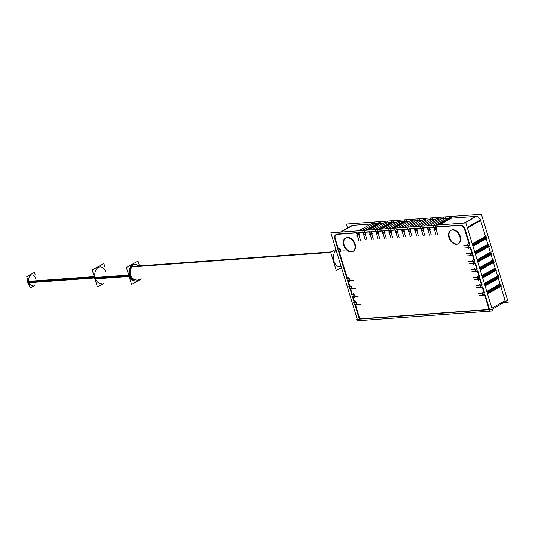 <?xml version="1.0" encoding="UTF-8"?>
<svg xmlns="http://www.w3.org/2000/svg" width="535" height="535" viewBox="0 0 535 535"><rect width="100%" height="100%" fill="white"/><g stroke="black" fill="none" stroke-linecap="round" stroke-linejoin="round"><path stroke-width="0.8" d="M350.519 288.499L351.676 288.412M339.056 250.995L340.207 250.908M340.762 250.868L340.153 248.875M339.524 248.688L338.374 248.768L335.532 239.479L338.374 248.768L339.524 248.688L338.374 248.768L335.532 239.479M336.161 234.504A4.775 3.257 -119.3 0 0 335.311 238.757A4.775 3.257 -119.3 0 1 336.354 234.37L357.072 232.865L357.694 234.858L358.845 234.771M356.457 232.672L337.371 234.062M359.4 234.731L358.791 232.738M362.897 232.203L358.717 232.511M363.519 232.391L364.128 234.39L363.519 232.391L364.128 234.39L365.285 234.31M365.84 234.263L365.224 232.27M369.331 231.735L365.158 232.043M364.128 232.35L369.946 231.929L370.568 233.922L371.718 233.842M372.273 233.802L371.664 231.802M375.764 231.274L371.591 231.575M376.393 231.454L377.001 233.454L376.393 231.454L377.001 233.454L378.158 233.374M378.706 233.334L378.098 231.341M382.204 230.806L378.031 231.107M377.001 231.414L382.819 230.993L383.434 232.986L384.591 232.906M385.146 232.865L384.538 230.873M388.637 230.338L384.464 230.638M389.266 230.518L389.875 232.518L389.266 230.518L389.875 232.518L391.025 232.437M391.58 232.397L390.971 230.404M395.077 229.869L390.904 230.17M389.875 230.485L395.686 230.057L396.308 232.05L397.465 231.969M398.02 231.929L397.411 229.936M401.511 229.401L397.338 229.702M396.308 230.017L402.126 229.589L402.748 231.581L403.898 231.501M404.453 231.461L403.845 229.468M407.951 228.933L403.771 229.234M402.748 229.548L408.559 229.12L409.181 231.113L410.338 231.033M410.893 230.993L410.278 229M414.384 228.465L410.211 228.766M409.181 229.08L414.999 228.652L415.621 230.645L416.772 230.565M417.327 230.525L416.718 228.532M420.818 227.997L416.645 228.298M415.621 228.612L421.433 228.191L422.055 230.177L423.205 230.097M423.76 230.057L423.152 228.064M427.258 227.529L423.085 227.83M422.055 228.144L427.873 227.723L428.488 229.709L429.645 229.629M430.2 229.589L429.592 227.596M433.691 227.061L429.518 227.362M428.495 227.676L434.306 227.255L434.928 229.248L436.079 229.161M436.634 229.12L436.025 227.128M460.354 225.121L435.958 226.893M464.882 228.639A4.775 3.257 -119.3 0 0 460.816 225.128A4.775 3.257 -119.3 0 1 464.882 228.639A4.775 3.257 -119.3 0 0 460.816 225.128M469.937 245.057L465.129 229.321M469.389 245.097L468.232 245.177M468.306 245.411L468.914 247.404L468.306 245.411L468.914 247.404L470.064 247.317M472.372 253.001L470.693 247.504M471.816 253.042L470.66 253.122M470.733 253.356L471.342 255.349L470.733 253.356L471.342 255.349L472.492 255.262M474.799 260.946L473.121 255.449L474.799 260.946L473.121 255.449L466.901 255.911M474.244 260.986L473.087 261.067M473.161 261.301L473.769 263.294L473.161 261.301L473.769 263.294L474.926 263.213M477.227 268.891L475.548 263.394L477.227 268.891L475.548 263.394L469.329 263.855M476.672 268.931L475.521 269.018M475.588 269.245L476.197 271.238L475.588 269.245L476.197 271.238L477.354 271.158M479.654 276.836L477.976 271.345M479.099 276.876L477.949 276.963M478.022 277.19L478.631 279.183L478.022 277.19L478.631 279.183L479.781 279.103M482.088 284.78L480.403 279.29L482.088 284.78L480.403 279.29L474.184 279.745M481.533 284.821L480.377 284.908M480.45 285.135L481.059 287.128L480.45 285.135L481.059 287.128L482.209 287.048M484.516 292.725L482.837 287.235L484.516 292.725L482.837 287.235L476.611 287.69M483.961 292.765L482.804 292.852M482.878 293.08L483.486 295.073L482.878 293.08L483.486 295.073L484.643 294.992M489.619 309.411L485.265 295.18M355.447 304.616L359.801 318.847L355.447 304.616L359.801 318.847L489.064 309.451M355.38 304.388L356.531 304.301M357.086 304.261L356.477 302.268L357.086 304.261L356.477 302.268L353.668 302.476M355.849 302.081L354.698 302.161L353.02 296.671L354.698 302.161L355.849 302.081L354.698 302.161L353.02 296.671M352.946 296.443L354.103 296.357M354.658 296.316L354.043 294.317L354.658 296.316L354.043 294.317L351.241 294.531M353.421 294.136L352.271 294.217L350.592 288.726L352.271 294.217L353.421 294.136L352.271 294.217L350.592 288.726M352.231 288.372L351.615 286.372M350.993 286.192L349.837 286.272L348.158 280.781L349.837 286.272L350.993 286.192L349.837 286.272L348.158 280.781M348.091 280.554L349.241 280.467M349.796 280.427L349.188 278.427L349.796 280.427L349.188 278.427L346.386 278.641M348.566 278.24L347.409 278.327L339.123 251.229L347.409 278.327L348.566 278.24L347.409 278.327L339.123 251.229M458.368 243.672A7.637 5.21 60.7 0 1 457.05 244.007A7.637 5.21 60.7 0 1 449.888 238.57A7.637 5.21 60.7 0 1 450.898 230.378M451.132 230.231A7.637 5.21 60.7 0 1 452.697 229.769A7.637 5.21 60.7 0 1 459.939 235.4A7.637 5.21 60.7 0 1 458.615 243.552M353.147 251.323A7.637 5.21 60.7 0 1 351.829 251.657A7.637 5.21 60.7 0 1 344.667 246.214A7.637 5.21 60.7 0 1 345.677 238.028M345.911 237.881A7.637 5.21 60.7 0 1 347.476 237.42A7.637 5.21 60.7 0 1 354.718 243.044A7.637 5.21 60.7 0 1 353.394 251.196M340.902 232.076L352.893 225.342L340.902 232.076L352.893 225.342L370.842 224.038M362.255 230.525L374.239 223.79L362.255 230.525L374.239 223.79L377.275 223.57M368.689 230.057L380.679 223.322L368.689 230.057L380.679 223.322L383.709 223.102M375.129 229.589L387.113 222.854L375.129 229.589L387.113 222.854L390.149 222.634M381.562 229.12L393.553 222.386L381.562 229.12L393.553 222.386L396.582 222.165M387.995 228.652L399.986 221.918L387.995 228.652L399.986 221.918L403.022 221.697M394.435 228.184L406.419 221.45L394.435 228.184L406.419 221.45L409.456 221.229M400.869 227.716L412.859 220.982L400.869 227.716L412.859 220.982L415.896 220.761M407.309 227.248L419.293 220.514L407.309 227.248L419.293 220.514L422.329 220.293M413.742 226.78L425.733 220.046L413.742 226.78L425.733 220.046L428.762 219.825M420.182 226.312L432.166 219.577L420.182 226.312L432.166 219.577L435.202 219.357M426.616 225.844L438.606 219.109L426.616 225.844L438.606 219.109L441.636 218.889M433.049 225.375L445.04 218.641L433.049 225.375L445.04 218.641L448.076 218.42M439.489 224.907L451.473 218.173L439.489 224.907L451.473 218.173L475.876 216.401L463.885 223.135M476.337 216.407A4.775 3.257 60.7 0 1 480.397 219.912A4.775 3.257 60.7 0 0 476.337 216.407A4.775 3.257 60.7 0 1 480.397 219.912M467.396 228.05L480.651 220.601L467.396 228.05L480.651 220.601L485.459 236.336L472.204 243.779M484.449 238.684L483.245 238.77M486.208 238.784L487.893 244.281L486.208 238.784L487.893 244.281L474.632 251.724M486.877 246.628L485.673 246.715M488.642 246.729L490.321 252.226L488.642 246.729L490.321 252.226L477.066 259.676M489.304 254.573L488.101 254.66M491.07 254.673L492.748 260.171L491.07 254.673L492.748 260.171L479.494 267.62M491.732 262.518L490.528 262.605M493.497 262.618L495.176 268.115L493.497 262.618L495.176 268.115L481.921 275.565M494.166 270.463L492.962 270.549M495.925 270.563L497.603 276.06L495.925 270.563L497.603 276.06L484.349 283.51M496.594 278.407L495.39 278.494M498.359 278.514L500.038 284.005L498.359 278.514L500.038 284.005L486.783 291.455M499.021 286.352L497.817 286.439M500.787 286.459L505.134 300.69L491.879 308.14L505.134 300.69L500.787 286.459L505.134 300.69L491.879 308.14M487.459 293.682L500.713 286.232M497.242 286.406L497.483 287.208L487.245 292.966L497.483 287.208L497.242 286.406L497.483 287.208L487.245 292.966L500.981 285.249M485.031 285.73L498.286 278.287M494.808 278.461L495.056 279.263L484.81 285.021L495.056 279.263L494.808 278.461L495.056 279.263L484.81 285.021L498.553 277.304M482.603 277.785L495.858 270.342M492.381 270.516L492.628 271.319L482.383 277.076L492.628 271.319L492.381 270.516L492.628 271.319L482.383 277.076M480.176 269.841L493.43 262.391M489.953 262.571L490.2 263.374L479.955 269.132L490.2 263.374L489.953 262.571L490.2 263.374L479.955 269.132L493.698 261.414M477.742 261.896L490.996 254.446M491.264 253.47L477.528 261.187L487.773 255.429L487.525 254.627M475.314 253.951L488.569 246.501M475.093 253.242L485.339 247.484L475.093 253.242L485.339 247.484L485.098 246.682M472.886 246.006L486.141 238.556M486.409 237.58L472.672 245.297L482.911 239.54L482.664 238.73M449.768 218.3L437.777 225.034M443.334 218.768L445.307 217.665M436.894 219.236L438.874 218.133M430.461 219.704L432.434 218.601M424.021 220.173L426 219.069M417.588 220.641L419.56 219.537M411.147 221.102L413.127 220.005M404.714 221.57L392.723 228.311M398.281 222.038L400.254 220.935M391.841 222.507L379.857 229.248M385.407 222.975L387.38 221.871M378.967 223.443L366.983 230.184M372.534 223.911L374.507 222.807M339.364 266.865L339.906 266.885A9.068 6.313 -94.2 0 1 333.74 260.184A9.068 6.313 -94.2 0 1 336.14 250.139A9.068 6.313 -94.2 0 0 333.98 261.087A9.068 6.313 -94.2 0 0 341.216 266.751A9.068 6.313 -94.2 0 1 333.98 261.087A9.068 6.313 -94.2 0 1 336.14 250.139A9.068 6.313 -94.2 0 0 333.98 261.087A9.068 6.313 -94.2 0 0 341.216 266.751M132.473 279.604L135.275 279.397A6.681 4.654 -94.2 0 1 130.279 274.121A6.681 4.654 -94.2 0 1 132.881 266.504A6.681 4.654 -94.2 0 1 134.305 266.069L131.503 266.276M134.185 264.404A8.353 5.818 85.8 0 0 129.463 275.726A8.353 5.818 85.8 0 0 135.395 281.069M138.752 279.15A8.353 5.818 85.8 0 1 129.463 275.726A8.353 5.818 85.8 0 0 138.752 279.15A8.353 5.818 85.8 0 1 129.463 275.726A8.353 5.818 85.8 0 1 130.914 266.209A8.353 5.818 85.8 0 1 137.783 265.815A8.353 5.818 85.8 0 0 130.914 266.209A8.353 5.818 85.8 0 0 129.463 275.726A8.353 5.818 85.8 0 1 130.914 266.209A8.353 5.818 85.8 0 1 137.783 265.815A8.353 5.818 85.8 0 0 134.526 264.39M100.547 283.597L101.229 283.55A8.353 5.818 -94.2 0 1 95.297 278.213A8.353 5.818 -94.2 0 1 100.018 266.885L99.336 266.938M31.311 285.523L32.682 285.423A5.25 3.658 -94.2 0 1 28.95 282.065A5.25 3.658 -94.2 0 1 31.919 274.95L30.555 275.05M355.701 288.358L349.495 288.806M357.273 319.268L357.721 320.726L492.728 310.915L465.851 222.995L330.837 232.805L357.199 319.034L356.718 319.308L491.732 309.498L507.661 300.269M344.239 250.855L338.026 251.31M347.141 279.303L338.354 250.561M348.419 277.765L349.529 281.403M353.274 280.414L347.061 280.862M349.569 287.248L347.389 280.119M348.813 286.586L351.609 286.379M350.846 285.71L351.963 289.355M504.197 302.489L508.25 302.195L481.373 214.274L346.359 224.085L347.576 228.064M352.003 295.2L349.816 288.064M353.274 293.655L354.391 297.299M358.129 296.303L351.923 296.751M354.431 303.144L352.251 296.009M355.708 301.606L356.818 305.244M360.563 304.248L354.351 304.696M359.533 319.83L354.678 303.954M484.496 294.517L489.351 310.394M487.532 293.902L501.743 285.917M485.252 295.186L479.046 295.634M483.219 296.056L482.109 292.418M497.971 286.941L497.724 286.131L497.965 286.947M478.364 293.407L484.576 292.959M486.85 291.682L501.061 283.69M482.068 286.573L484.249 293.708M486.997 292.163L500.733 284.439M485.098 285.957L499.315 277.973M480.791 288.111L479.681 284.473M495.283 278.193L495.53 279.002L495.296 278.187M475.936 285.463L482.142 285.015M484.422 283.737L498.633 275.746M482.383 277.083L496.126 269.359M479.634 278.628L481.821 285.757M484.57 284.219L498.306 276.495M482.67 278.013L496.881 270.028M478.364 280.166L477.247 276.521M493.116 271.051L492.869 270.242L493.103 271.058M473.508 277.518L479.714 277.07M481.988 275.792L496.206 267.801M477.207 270.677L479.387 277.812M482.135 276.267L495.878 268.55M480.243 270.068L494.454 262.083M477.969 271.345L471.756 271.8M475.929 272.221L474.819 268.577M490.682 263.106L490.434 262.297M471.074 269.573L477.287 269.125M479.561 267.848L493.778 259.856M474.779 262.732L476.959 269.867M479.708 268.323L493.451 260.605M477.815 262.123L492.026 254.138M473.502 264.277L472.392 260.632M488 254.359L488.248 255.168L488.007 254.352M468.647 261.628L474.859 261.18M477.133 259.896L491.344 251.911M475.1 253.242L488.836 245.525M472.351 254.787L474.532 261.923M477.28 260.378L491.016 252.66M475.381 254.178L489.599 246.194M471.074 256.325L469.964 252.687M485.827 247.217L485.579 246.408L485.813 247.224M466.219 253.684L472.432 253.236M474.705 251.952L488.916 243.967M469.917 246.842L472.104 253.978M474.853 252.433L488.589 244.716M472.953 246.234L487.171 238.249M470.68 247.511L464.467 247.966M468.647 248.38L467.53 244.742M483.399 239.272L483.152 238.463L483.386 239.279M463.791 245.739L469.997 245.284M472.271 244.007L486.489 236.022M467.182 227.342L480.918 219.624M464.433 228.886L469.67 246.033M472.418 244.488L486.161 236.771M459.344 225.489A4.775 3.257 60.7 0 1 464.821 230.304M434.928 227.208L460.414 225.355M464.427 223.095L476.899 216.087M437.797 225.034L451.741 217.197M435.256 226.459L437.73 234.551M436.694 229.354L433.898 229.555M436.018 234.671L433.544 226.586M436.085 225.155L450.035 217.317M428.816 226.927L431.29 235.019M430.26 229.823L427.465 230.023M429.585 235.139L427.111 227.054M429.652 225.623L443.602 217.785M422.382 227.395L424.857 235.487M423.82 230.291L421.025 230.491M423.145 235.607L420.677 227.522M423.212 226.091L437.162 218.253M415.949 227.863L418.417 235.955M417.387 230.759L414.592 230.959M416.712 236.075L414.237 227.99M416.778 226.559L430.728 218.721M409.509 228.331L411.983 236.423M410.947 231.227L408.158 231.428M410.278 236.544L407.804 228.458M410.338 227.027L424.288 219.189M403.076 228.799L405.55 236.885M404.513 231.688L401.718 231.896M403.838 237.012L401.364 228.926M403.905 227.495L417.855 219.658M396.636 229.268L399.11 237.353M398.08 232.157L395.285 232.364M397.405 237.48L394.93 229.388M397.472 227.963L411.415 220.126M392.743 228.311L406.687 220.467M390.202 229.736L392.677 237.821M391.64 232.625L388.845 232.832M390.965 237.948L388.49 229.856M391.031 228.432L404.982 220.594M383.441 230.953L389.253 230.525M383.762 230.204L386.237 238.289M385.207 233.093L382.411 233.3M384.531 238.416L382.057 230.324M384.598 228.9L398.548 221.062M379.87 229.241L393.82 221.403M377.329 230.672L379.803 238.757M378.767 233.561L375.971 233.768M378.091 238.884L375.623 230.792M378.158 229.368L392.108 221.53M370.568 231.882L376.379 231.461M370.895 231.14L373.363 239.225M372.333 234.029L369.538 234.236M371.658 239.352L369.183 231.26M371.725 229.836L385.675 221.998M366.997 230.177L380.947 222.339M364.455 231.608L366.93 239.693M365.893 234.497L363.104 234.704M365.224 239.82L362.75 231.729M365.285 230.304L379.235 222.466M357.694 232.819L363.506 232.397M358.022 232.076L360.496 240.161M359.46 234.965L356.664 235.173M358.784 240.289L356.31 232.197M358.851 230.772L372.801 222.934M340.36 232.116L352.832 225.108M335.091 239.733A4.775 3.257 60.7 0 1 335.906 234.624A4.775 3.257 60.7 0 1 337.445 234.35M338.107 249.751L334.616 238.322M337.344 249.083L340.14 248.875M339.384 248.213L340.494 251.851M490.675 263.113L490.428 262.304M456.014 244.288A7.637 5.21 -119.3 0 0 458.127 243.82A7.637 5.21 -119.3 0 0 459.297 235.326A7.637 5.21 -119.3 0 0 451.68 230.117M452.764 230.037A7.637 5.21 -119.3 0 0 450.651 230.505A7.637 5.21 -119.3 0 0 449.48 238.998A7.637 5.21 -119.3 0 0 457.097 244.207M350.793 251.931A7.637 5.21 -119.3 0 0 352.906 251.47A7.637 5.21 -119.3 0 0 354.076 242.977A7.637 5.21 -119.3 0 0 346.459 237.767M347.543 237.687A7.637 5.21 -119.3 0 0 345.429 238.155A7.637 5.21 -119.3 0 0 344.259 246.648A7.637 5.21 -119.3 0 0 351.876 251.858M335.88 249.283L330.677 252.206L336.281 270.523L341.477 267.607M331.232 251.891L133.375 266.276M330.737 252.4L132.412 266.818M139.441 265.694L138.003 260.98L126.38 267.507L131.577 284.493L141.434 278.949M139.434 279.096A8.353 5.818 85.8 0 1 136.077 281.015A8.353 5.818 85.8 0 1 129.951 274.957L94.421 277.545A8.353 5.818 85.8 0 0 95.217 279.785M138.465 265.768A8.353 5.818 85.8 0 0 134.867 264.357A8.353 5.818 85.8 0 0 130.38 276.374L94.855 278.956A8.353 5.818 85.8 0 1 94.24 276.608L27.405 281.443A5.25 3.658 85.8 0 0 29.218 284.78M104.78 266.544L103.837 263.461L92.221 269.988L97.41 286.974L103.85 283.356M94.541 277.999L27.833 282.848A5.25 3.658 85.8 0 1 27.372 278.755M35.116 274.716L34.414 272.409L26.75 276.715L30.187 287.957L35.002 285.255M457.05 244.007A7.637 5.21 60.7 0 1 449.407 237.286A7.637 5.21 60.7 0 1 452.697 229.769A7.637 5.21 60.7 0 1 460.341 236.497A7.637 5.21 60.7 0 1 457.05 244.007A7.637 5.21 60.7 0 1 449.407 237.286A7.637 5.21 60.7 0 1 452.697 229.769A7.637 5.21 60.7 0 1 460.341 236.497A7.637 5.21 60.7 0 1 457.05 244.007A7.637 5.21 60.7 0 1 449.407 237.286A7.637 5.21 60.7 0 1 452.697 229.769A7.637 5.21 60.7 0 1 460.341 236.497A7.637 5.21 60.7 0 1 457.05 244.007M351.829 251.657A7.637 5.21 60.7 0 1 344.186 244.936A7.637 5.21 60.7 0 1 347.476 237.42A7.637 5.21 60.7 0 1 355.12 244.141A7.637 5.21 60.7 0 1 351.829 251.657A7.637 5.21 60.7 0 1 344.186 244.936A7.637 5.21 60.7 0 1 347.476 237.42A7.637 5.21 60.7 0 1 355.12 244.141A7.637 5.21 60.7 0 1 351.829 251.657A7.637 5.21 60.7 0 1 344.186 244.936A7.637 5.21 60.7 0 1 347.476 237.42A7.637 5.21 60.7 0 1 355.12 244.141A7.637 5.21 60.7 0 1 351.829 251.657M480.651 220.601L485.459 236.336L480.651 220.601M451.473 218.173L475.876 216.401L451.473 218.173M477.528 261.187L487.773 255.429L477.528 261.187M472.666 245.291L482.911 239.54L472.666 245.291M434.313 227.248L434.928 229.248L434.313 227.248M427.88 227.716L428.488 229.709L427.88 227.716M421.446 228.184L422.055 230.177L421.446 228.184M415.006 228.652L415.621 230.645L415.006 228.652M408.573 229.12L409.181 231.113L408.573 229.12M402.133 229.589L402.748 231.581L402.133 229.589M395.699 230.057L396.308 232.05L395.699 230.057M382.826 230.986L383.434 232.986L382.826 230.986M369.952 231.922L370.568 233.922L369.952 231.922M357.079 232.859L357.694 234.858L357.079 232.859M132.881 266.504L330.837 252.119L132.881 266.504A6.681 4.654 -94.2 0 0 130.527 275.13A6.681 4.654 -94.2 0 0 136.692 278.962A6.681 4.654 -94.2 0 1 130.527 275.13A6.681 4.654 -94.2 0 1 132.881 266.504L330.837 252.119L132.881 266.504A6.681 4.654 -94.2 0 0 130.527 275.13A6.681 4.654 -94.2 0 0 136.692 278.962M95.297 278.213L128.908 275.766L95.297 278.213A8.353 5.818 -94.2 0 1 98.246 267.433A8.353 5.818 -94.2 0 1 105.95 272.228A8.353 5.818 -94.2 0 0 98.246 267.433A8.353 5.818 -94.2 0 0 95.297 278.213A8.353 5.818 -94.2 0 1 98.246 267.433A8.353 5.818 -94.2 0 1 105.95 272.228M28.95 282.065L94.367 277.311L28.95 282.065A5.25 3.658 -94.2 0 1 30.803 275.291A5.25 3.658 -94.2 0 1 35.644 278.3A5.25 3.658 -94.2 0 0 30.803 275.291A5.25 3.658 -94.2 0 0 28.95 282.065A5.25 3.658 -94.2 0 1 30.803 275.291A5.25 3.658 -94.2 0 1 35.644 278.3M336.354 234.37A4.775 3.257 -119.3 0 0 335.311 238.757A4.775 3.257 -119.3 0 1 336.354 234.37"/></g></svg>
